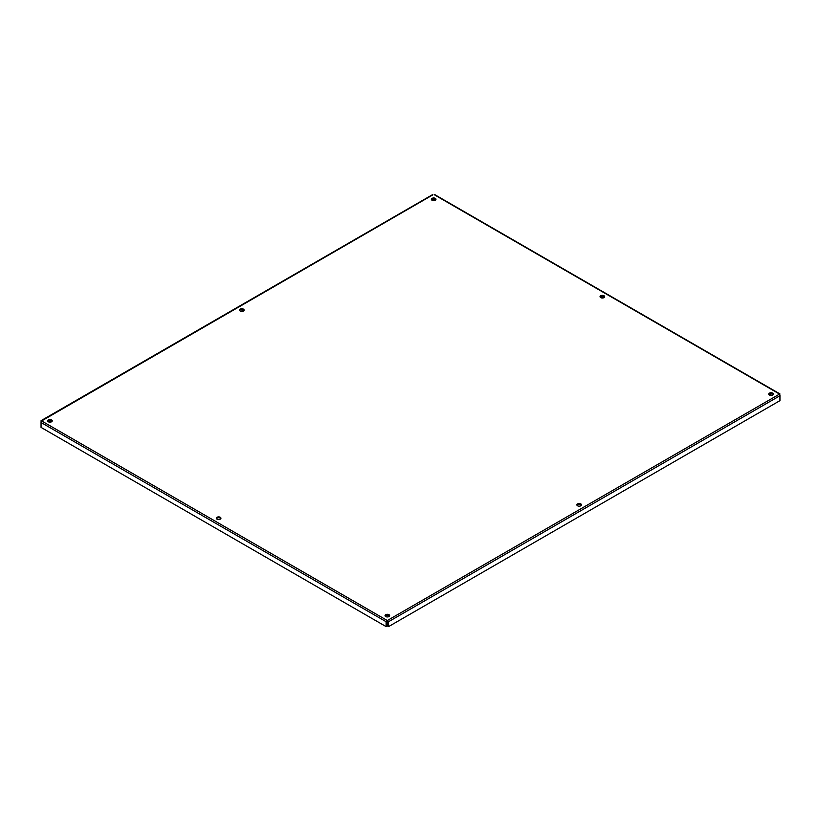 <?xml version="1.0" encoding="UTF-8"?>
<svg xmlns="http://www.w3.org/2000/svg" width="821" height="821" viewBox="0 0 821 821"><rect width="100%" height="100%" fill="white"/><g stroke="black" fill="none" stroke-linecap="round" stroke-linejoin="round"><path stroke-width="1.23" d="M240.184 311.005A2.309 1.334 180 0 1 239.506 310.071A2.309 1.334 180 0 1 241.815 308.737A2.309 1.334 180 0 1 244.114 310.071A2.309 1.334 180 0 1 242.688 311.303A2.309 1.334 180 0 1 240.184 311.005M244.001 310.482A2.309 1.334 0 0 0 241.815 309.568A2.309 1.334 0 0 0 239.619 310.482M577.563 505.798A2.309 1.334 180 0 1 576.886 504.853A2.309 1.334 180 0 1 579.185 503.519A2.309 1.334 180 0 1 581.494 504.853A2.309 1.334 180 0 1 580.067 506.085A2.309 1.334 180 0 1 577.563 505.798M581.381 505.274A2.309 1.334 0 0 0 579.185 504.361A2.309 1.334 0 0 0 576.999 505.274M217.011 519.17A2.309 1.334 180 0 1 216.334 518.225A2.309 1.334 180 0 1 218.643 516.902A2.309 1.334 180 0 1 220.952 518.225A2.309 1.334 180 0 1 219.525 519.457A2.309 1.334 180 0 1 217.011 519.17M220.828 518.646A2.309 1.334 0 0 0 218.643 517.733A2.309 1.334 0 0 0 216.457 518.646M600.726 297.633A2.309 1.334 180 0 1 600.048 296.689A2.309 1.334 180 0 1 602.357 295.365A2.309 1.334 180 0 1 604.667 296.689A2.309 1.334 180 0 1 603.24 297.92A2.309 1.334 180 0 1 600.726 297.633M604.543 297.11A2.309 1.334 0 0 0 602.357 296.196A2.309 1.334 0 0 0 600.172 297.11M385.706 616.561A2.309 1.334 180 0 1 385.028 615.617A2.309 1.334 180 0 1 387.327 614.293A2.309 1.334 180 0 1 389.636 615.617A2.309 1.334 180 0 1 388.21 616.848A2.309 1.334 180 0 1 385.706 616.561M389.523 616.037A2.309 1.334 0 0 0 387.327 615.124A2.309 1.334 0 0 0 385.141 616.037M769.421 395.024A2.309 1.334 180 0 1 768.743 394.08A2.309 1.334 180 0 1 771.042 392.756A2.309 1.334 180 0 1 773.351 394.08A2.309 1.334 180 0 1 771.925 395.312A2.309 1.334 180 0 1 769.421 395.024M773.238 394.501A2.309 1.334 0 0 0 771.042 393.587A2.309 1.334 0 0 0 768.856 394.501M432.041 200.242A2.309 1.334 180 0 1 431.364 199.298A2.309 1.334 180 0 1 433.673 197.974A2.309 1.334 180 0 1 435.972 199.298A2.309 1.334 180 0 1 434.545 200.529A2.309 1.334 180 0 1 432.041 200.242M435.859 199.719A2.309 1.334 0 0 0 433.673 198.805A2.309 1.334 0 0 0 431.477 199.719M48.326 421.778A2.309 1.334 180 0 1 47.649 420.834A2.309 1.334 180 0 1 49.958 419.5A2.309 1.334 180 0 1 52.257 420.834A2.309 1.334 180 0 1 50.83 422.066A2.309 1.334 180 0 1 48.326 421.778M52.144 421.255A2.309 1.334 0 0 0 49.958 420.342A2.309 1.334 0 0 0 47.762 421.255M387.327 621.364L387.327 620.532L386.096 621.702L386.096 626.608L41.05 427.402L41.05 421.686M41.05 422.487L386.096 621.702L386.824 621.281L386.824 626.197L386.096 626.608M779.95 394.932L779.95 400.648L388.569 626.608L388.569 621.702L387.327 620.532L779.55 394.08L434.904 195.1M387.686 621.302L387.84 626.197L388.569 626.608M388.025 621.384L388.569 621.702L779.95 395.743M434.176 198.836L434.401 200.56M600.726 296.586L603.096 297.951M769.421 393.977L771.781 395.342M432.431 195.1L41.235 421.163M49.219 422.097L51.579 420.732M241.076 311.333L243.437 309.958M432.934 200.56L433.16 198.836M41.45 420.834L387.327 620.532M779.919 393.906L434.453 194.454M432.883 194.454L41.081 420.66"/></g></svg>
